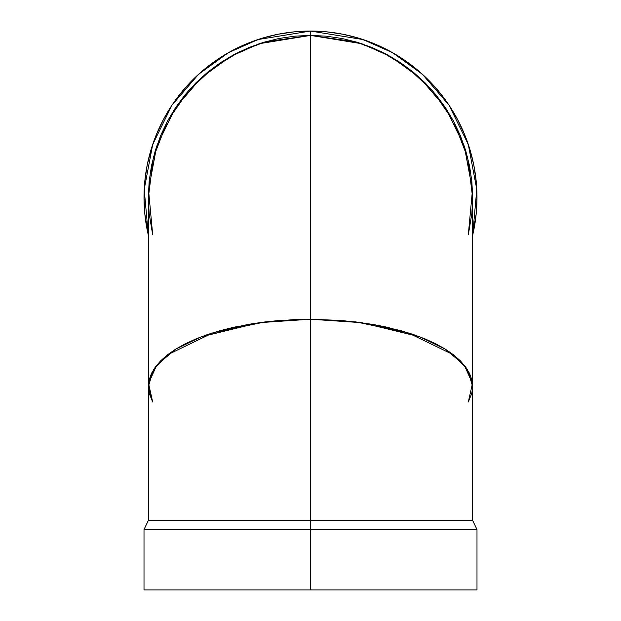<?xml version="1.0" encoding="UTF-8"?>
<svg xmlns="http://www.w3.org/2000/svg" width="621" height="621" viewBox="0 0 621 621"><rect width="100%" height="100%" fill="white"/><g stroke="black" fill="none" stroke-linecap="round" stroke-linejoin="round"><path stroke-width="0.93" d="M472.449 205.497L471.867 213.43L468.304 234.816L471.859 213.5L472.643 197.602L471.875 181.712L469.546 165.97L465.68 150.53L460.324 135.549L453.532 121.165L445.358 107.511A162.143 162.143 0 0 0 445.156 107.216A162.143 162.143 0 0 1 445.358 107.511L435.88 94.726L425.199 82.927L413.415 72.238L400.638 62.752L386.992 54.57L372.608 47.763L357.634 42.391L342.194 38.525L326.46 36.181L310.562 35.397L294.672 36.165L278.93 38.494L263.498 42.36L248.509 47.708L234.125 54.508L220.471 62.682L207.686 72.16L195.894 82.841L185.198 94.625L175.72 107.402L167.53 121.048L160.723 135.425L155.359 150.406L151.485 165.838L149.141 181.58L148.357 197.47L149.125 213.368L152.696 234.816L149.133 213.43L148.357 197.54L149.133 181.643L151.47 165.908L155.335 150.468L160.699 135.487L167.499 121.103L175.681 107.456L185.159 94.671L195.848 82.888L207.639 72.199L220.416 62.721L234.063 54.539L248.447 47.739L263.428 42.375L278.868 38.51L294.61 36.173L310.5 35.397L310.5 31.05A166.49 166.49 0 0 0 148.357 235.32A166.49 166.49 0 0 1 310.5 31.05A166.49 166.49 0 0 1 472.643 235.32L476.191 213.857L476.99 197.54L476.191 181.223L473.792 165.062L469.818 149.211L464.314 133.826L457.328 119.053L448.929 105.042L439.194 91.916L428.226 79.814L416.117 68.838L402.998 59.111L388.979 50.712L374.215 43.726L358.829 38.223L342.978 34.248L326.817 31.85L310.5 31.05L294.183 31.85L278.022 34.248L262.171 38.223L246.785 43.726L232.021 50.712L218.002 59.111L204.883 68.838L192.774 79.814L181.806 91.916L172.071 105.042L163.672 119.053L156.686 133.826L151.182 149.211L147.208 165.062L144.809 181.223L144.01 197.54L144.809 213.857L148.357 235.32L144.212 189.413L152.712 144.429L172.04 105.089L198.541 74.318L228.241 52.793L257.956 39.558L310.5 31.05A166.49 166.49 0 0 1 472.643 235.32L476.788 189.413L468.288 144.429L448.96 105.089L422.459 74.318L392.759 52.793L363.044 39.558L310.5 31.05L310.5 35.397L326.39 36.173L342.132 38.51L357.572 42.375L372.553 47.739L386.937 54.539L400.584 62.721L413.361 72.199L425.152 82.888L435.841 94.671L445.319 107.456L453.501 121.103L460.301 135.487L465.665 150.468L469.53 165.908L471.867 181.643L472.643 197.54L467.66 157.633L453.578 121.25L432.682 90.945L407.818 67.844L381.597 51.807L355.957 41.894L310.562 35.397L310.523 319.225L355.918 321.919L407.795 332.693L453.571 354.87L467.66 369.976L472.643 386.541L471.859 393.155L468.304 402.02L471.867 393.14L472.643 386.541L471.867 379.943L469.53 373.407L465.665 367.003L460.301 360.785L453.501 354.808L445.319 349.142L435.841 343.84L425.152 338.942L413.361 334.509L400.584 330.574L372.553 324.348L342.132 320.521L310.5 319.225L310.5 529.503L144.01 529.503L476.99 529.503L310.5 529.503L476.99 529.503L472.643 520.46L310.5 520.46L472.643 520.46L310.5 520.46L310.5 589.95L476.99 589.95L144.01 589.95L476.99 589.95L476.99 529.503M310.5 319.225L310.5 520.46L148.357 520.46L310.5 520.46L310.5 589.95L144.01 589.95L144.01 529.503L148.357 520.46L310.5 520.46L310.5 319.225L294.61 319.551L263.428 322.12L234.063 327.174L220.416 330.574L207.639 334.509L195.848 338.942L185.159 343.84L175.681 349.142L167.499 354.808L160.699 360.785L155.335 367.003L151.47 373.407L148.551 383.242L149.133 393.14L152.696 402.02L149.133 393.132L148.357 386.534L149.141 379.936L151.477 373.4L149.133 379.943L148.357 386.541L153.348 369.976L167.437 354.863L213.22 332.685L265.113 321.919L310.523 319.225L342.155 320.521L372.569 324.356L342.132 320.521L310.5 319.225L294.61 319.551L263.428 322.12L234.063 327.174L220.416 330.574L207.639 334.509L195.848 338.942L185.159 343.84L175.681 349.142L167.499 354.808L160.699 360.785L155.335 367.003L151.47 373.407L155.343 366.995L160.707 360.778L167.507 354.801L175.689 349.134L185.174 343.832L195.863 338.934L207.655 334.502L220.432 330.566L248.47 324.348L263.451 322.12L278.883 320.514L310.523 319.225L361.771 322.679L419.703 336.784L445.513 349.266L464.291 365.218L472.472 383.444L468.304 402.02L472.472 383.444L464.291 365.218L445.513 349.266L419.695 336.776L361.756 322.679L310.5 319.225L259.244 322.679L201.305 336.776L175.487 349.266L156.709 365.218L148.528 383.444L152.696 402.02L148.357 386.541L148.357 520.46M310.5 31.05L310.5 35.397L361.756 43.703L390.741 56.635L419.695 77.672L445.513 107.744L464.291 146.16L472.472 190.065L468.304 234.816L472.472 190.073L464.298 146.176L445.529 107.767L419.726 77.703L390.78 56.658L361.802 43.726L310.562 35.397L265.151 41.863L239.489 51.768L213.244 67.798L188.357 90.899L167.437 121.219L153.348 157.618L148.357 197.54L149.133 181.643L151.47 165.908L155.335 150.468L160.699 135.487L167.499 121.103L175.681 107.456L185.159 94.671L195.848 82.888L207.639 72.199L220.416 62.721L234.063 54.539L248.447 47.739L263.428 42.375L278.868 38.51L294.61 36.173L310.5 35.397L326.39 36.173L342.132 38.51L357.572 42.375L372.553 47.739L386.937 54.539L400.584 62.721L413.361 72.199L425.152 82.888L435.841 94.671L445.319 107.456L453.501 121.103L460.301 135.487L465.665 150.468L469.53 165.908L471.867 181.643L472.643 197.54L472.643 386.541L471.867 379.943L469.53 373.407L465.665 367.003L460.301 360.785L453.501 354.808L445.319 349.142L435.841 343.84L425.152 338.942L413.361 334.509L386.937 327.174L372.553 324.348L400.599 330.574L413.376 334.509L425.168 338.95L435.857 343.848L445.327 349.149L453.509 354.816L460.308 360.793L465.672 367.011L469.53 373.423L471.867 379.951L472.643 386.549L472.643 520.46M148.357 589.95L310.5 589.95L310.5 529.503L144.01 529.503M310.562 35.397L310.523 319.225L310.562 35.397L259.299 43.687L230.298 56.612L201.328 77.648L175.502 107.72L156.717 146.145L148.528 190.057L152.696 234.816L149.133 213.43L148.551 205.497M472.643 197.54L471.867 213.43M152.696 234.816L148.528 190.065L156.709 146.16L175.487 107.744L201.305 77.672L230.259 56.635L259.244 43.703L310.5 35.397M152.696 402.02L148.528 383.444L156.709 365.21L175.495 349.258L201.313 336.776L259.267 322.672L310.523 319.225M148.357 386.541L148.357 197.54"/></g></svg>
